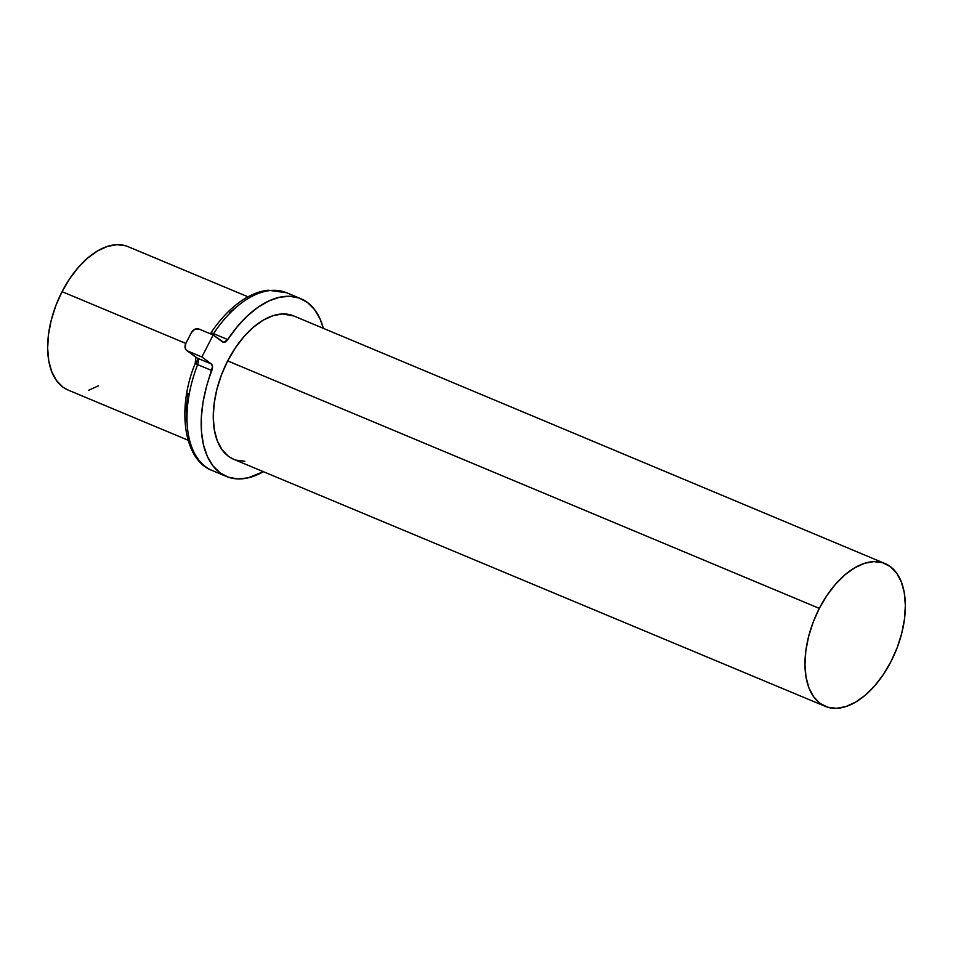 <?xml version="1.0" encoding="UTF-8"?>
<svg xmlns="http://www.w3.org/2000/svg" width="953" height="953" viewBox="0 0 953 953"><rect width="100%" height="100%" fill="white"/><g stroke="black" fill="none" stroke-linecap="round" stroke-linejoin="round"><path stroke-width="1.43" d="M885.027 563.557L293.655 315.908A77.705 43.909 112.7 0 0 227.684 360.913L819.318 608.395A77.396 43.731 -67.3 0 1 885.027 563.557A77.396 43.731 -67.3 0 1 890.995 661.537L897.166 647.683L901.717 633.34L904.48 619.057L905.35 605.393L904.29 592.861L901.347 581.949L896.618 573.075L890.305 566.57L882.633 562.699L873.913 561.603L864.466 563.33L854.662 567.809L844.882 574.873L835.495 584.237L826.859 595.554L819.318 608.395L813.147 622.238L808.597 636.58L805.833 650.863L804.963 664.527L806.024 677.059L808.966 687.983L813.695 696.857L820.009 703.35L827.68 707.221L836.4 708.317L845.847 706.59L855.639 702.111L865.431 695.059L874.818 685.683L883.443 674.367L890.995 661.537A77.396 43.731 -67.3 0 1 825.31 706.376A77.396 43.731 -67.3 0 1 819.318 608.395L227.684 360.913L235.26 348.036L243.92 336.671L253.355 327.26L263.171 320.172L273.011 315.681L282.493 313.942L293.822 315.979M248.006 296.812L128.024 246.636A77.705 43.909 112.7 0 0 62.064 291.654L185.847 343.425L62.064 291.654A77.705 43.909 112.7 0 0 68.068 390.027L188.039 440.203M300.838 298.694A96.36 54.452 -67.3 0 1 323.353 328.344L319.982 318.779L314.466 309.439L307.426 302.446L299.063 298.015L289.641 296.276L279.443 297.276L268.77 300.981L257.929 307.295L247.28 316.015L237.118 326.891L227.743 339.578A96.36 54.452 -67.3 0 1 300.838 298.694L286.65 292.762A96.36 54.452 112.7 0 0 213.555 333.645L227.743 339.578L223.752 342.377L213.174 334.991L201.881 356.958L211.316 363.951A6.218 3.514 -67.3 0 1 211.84 370.55L197.64 364.606A96.36 54.452 112.7 0 0 212.293 470.556L226.48 476.488A96.36 54.452 -67.3 0 1 211.84 370.55L197.64 364.606A6.218 3.514 112.7 0 0 197.116 358.018L186.097 349.846L185.168 348.012L185.787 343.556L191.422 332.561L185.787 343.556A6.218 5.075 126.6 0 0 186.812 350.525A6.218 5.075 126.6 0 0 187.693 351.026L201.881 356.958L211.316 363.951L212.507 366.583L206.587 386.287L203.049 402.083L201.333 417.426L201.488 431.888L203.513 445.015L207.337 456.416L212.864 465.755L219.905 472.736L228.267 477.167L237.69 478.918L247.887 477.918L263.397 471.699A96.36 54.452 -67.3 0 1 226.48 476.488M188.027 393.232L186.431 407.586L186.574 421.119M239.382 304.555L229.411 312.715M197.378 359.662L196.247 363.724M244.826 461.24L236.07 460.144M233.842 459.358L228.375 456.261L222.037 449.733L217.296 440.822L214.33 429.863L213.269 417.283L214.139 403.56L216.915 389.229L221.489 374.827L227.684 360.913A77.705 43.909 112.7 0 0 233.688 459.286L825.31 706.376M98.54 385.751L88.689 390.253M68.223 390.087L62.755 387.001L56.418 380.473L51.676 371.563L48.71 360.603L47.65 348.024L48.52 334.3L51.295 319.958L55.87 305.556L62.064 291.654L69.64 278.764L78.313 267.412L87.736 258.001L97.551 250.913L107.403 246.422L116.874 244.683L125.641 245.779M210.661 333.931A6.218 1.62 33.3 0 1 210.684 333.312A6.218 1.62 33.3 0 1 213.555 333.645L227.743 339.578A6.218 3.514 -67.3 0 1 223.026 342.222A6.218 3.514 -67.3 0 1 222.609 341.984L213.174 334.991L198.986 329.047L213.174 334.991L201.881 356.958L187.693 351.026L197.116 358.018L211.316 363.951L197.116 358.018A6.218 5.075 126.6 0 1 196.187 357.47M191.422 332.561L194.805 329.261L198.986 329.047A6.218 5.075 126.6 0 0 191.422 332.561M211.149 470.055A96.36 54.452 -67.3 0 1 197.64 364.606L195.746 363.784M212.293 470.556C184.072 460.382 176.317 409.48 195.186 363.45L197.64 364.606A6.218 3.514 112.7 0 0 197.116 358.018A6.218 5.075 -53.4 0 1 196.235 357.518L186.812 350.525M286.65 292.762L268.198 290.212C259.835 291.118 251.354 294.358 242.741 299.957C230.84 307.843 220.155 318.969 210.673 333.324A6.218 1.62 -146.7 0 1 213.555 333.645A6.218 3.514 112.7 0 1 212.674 334.777A6.218 3.514 112.7 0 0 213.555 333.645A96.36 54.452 -67.3 0 1 287.782 293.262M195.186 363.45L195.877 357.149"/></g></svg>
